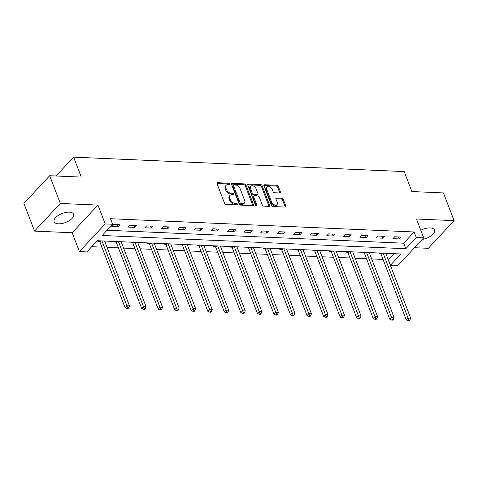<?xml version="1.0" encoding="UTF-8"?>
<svg xmlns="http://www.w3.org/2000/svg" width="478" height="478" viewBox="0 0 478 478"><rect width="100%" height="100%" fill="white"/><g stroke="black" fill="none" stroke-linecap="round" stroke-linejoin="round"><path stroke-width="0.72" d="M229.769 183.988A0.92 0.592 43 0 0 228.747 183.199L217.687 182.716A1.315 0.848 43 0 0 217.143 182.907A1.315 0.848 43 0 0 217.066 183.755L224.582 203.347A1.315 0.848 43 0 0 226.046 204.482L237.1 204.966A0.92 0.592 43 0 0 237.482 204.829A0.92 0.592 43 0 0 237.536 204.237A0.92 0.592 43 0 0 236.514 203.443L235.086 203.377A4.206 2.713 43 0 1 230.42 199.75L229.793 198.119A4.206 2.713 43 0 1 230.043 195.4A4.206 2.713 43 0 1 231.782 194.779L233.216 194.845A0.92 0.592 43 0 0 233.593 194.707A0.92 0.592 43 0 0 233.652 194.116A0.92 0.592 43 0 0 232.631 193.321L231.197 193.255A4.206 2.713 43 0 1 226.53 189.629L225.903 187.997A4.206 2.713 43 0 1 226.16 185.273A4.206 2.713 43 0 1 227.898 184.657L229.332 184.723A0.92 0.592 43 0 0 229.709 184.586A0.92 0.592 43 0 0 229.769 183.988M229.058 184.711A0.92 0.592 43 0 0 228.048 183.946L216.988 183.462L217.687 182.716M236.825 204.954A0.92 0.592 43 0 0 235.821 204.19L234.387 204.124L235.086 203.377M232.941 194.833A0.92 0.592 43 0 0 231.932 194.068L230.504 194.002L231.197 193.255M422.247 239.406A10.438 4.81 159 0 0 434.52 230.02A10.438 4.81 159 0 0 430.212 227.928A10.438 4.81 159 0 0 420.795 230.282M69.304 212.16A10.438 4.81 159 0 0 58.424 215.351A10.438 4.81 159 0 0 54.122 221.732A10.438 4.81 159 0 0 58.43 223.824A10.438 4.81 159 0 0 69.31 220.633A10.438 4.81 159 0 0 73.612 214.252A10.438 4.81 159 0 0 69.304 212.16M279.797 192.975A1.315 0.848 43 0 0 280.341 192.777A1.315 0.848 43 0 0 280.419 191.929L278.31 186.432A1.315 0.848 43 0 0 276.852 185.297L264.573 184.759A1.315 0.848 43 0 0 264.029 184.956A1.315 0.848 43 0 0 263.946 185.805L271.468 205.397A1.315 0.848 43 0 0 272.926 206.532L285.205 207.07A1.315 0.848 43 0 0 285.748 206.872A1.315 0.848 43 0 0 285.832 206.024L283.281 199.386A1.315 0.848 43 0 0 281.823 198.251L276.565 198.023A1.315 0.848 43 0 0 276.027 198.215A1.315 0.848 43 0 0 275.943 199.063L277.21 202.355A3.513 2.271 43 0 1 276.995 204.632A3.513 2.271 43 0 1 274.187 204.787A3.513 2.271 43 0 1 271.641 202.11L266.688 189.216A3.513 2.271 43 0 1 266.903 186.94A3.513 2.271 43 0 1 269.712 186.784A3.513 2.271 43 0 1 272.257 189.461L273.081 191.606A1.315 0.848 43 0 0 274.539 192.742L279.797 192.975A1.315 0.848 43 0 0 279.726 192.676L277.61 187.179A1.315 0.848 43 0 0 276.153 186.044L263.874 185.512L264.573 184.759M416.278 237.524L423.699 237.847L397.911 265.517L390.49 265.194L400.946 253.973L97.291 240.709L86.841 251.93L79.414 251.601L105.202 223.937L112.623 224.26L102.167 235.475L405.822 248.739L416.278 237.524L414.145 231.979L110.496 218.715L112.623 224.26M49.682 175.719L60.324 203.443L34.541 231.107L23.9 203.389L49.682 175.719L81.278 177.099L73.618 157.143L404.203 171.584L411.863 191.541L443.459 192.921L454.1 220.645L416.463 218.996L423.699 237.847M34.541 231.107L72.178 232.75L97.966 205.086L60.324 203.443M97.966 205.086L105.202 223.937M245.943 185.016A1.315 0.848 43 0 0 244.485 183.887L232.206 183.349A1.315 0.848 43 0 0 231.663 183.54A1.315 0.848 43 0 0 231.585 184.389L239.102 203.981A1.315 0.848 43 0 0 240.559 205.116L252.844 205.654A1.315 0.848 43 0 0 253.382 205.462A1.315 0.848 43 0 0 253.465 204.608L245.943 185.016L245.25 185.769A1.315 0.848 43 0 0 243.786 184.633L231.507 184.096L232.206 183.349M248.387 184.054L260.665 184.592A1.315 0.848 43 0 1 262.129 185.727L269.646 205.319A1.315 0.848 43 0 1 269.568 206.167A1.315 0.848 43 0 1 269.024 206.359L263.766 206.132A1.315 0.848 43 0 1 262.308 204.996L259.261 197.05A1.315 0.848 43 0 0 257.803 195.914L254.314 195.765A1.315 0.848 43 0 0 253.77 195.956A1.315 0.848 43 0 0 253.693 196.811L256.865 205.08A0.92 0.592 43 0 1 256.811 205.677A0.92 0.592 43 0 1 256.077 205.713A0.92 0.592 43 0 1 255.413 205.014L247.765 185.1A1.315 0.848 43 0 1 247.843 184.245A1.315 0.848 43 0 1 248.387 184.054L247.694 184.801L259.972 185.339L260.665 184.592M414.51 247.706L428.318 248.309L454.1 220.645M73.618 157.143L56.046 175.994M107.048 230.241L403.695 243.194L414.145 231.979M111.756 226.357L118.12 226.638L119.859 224.768L113.501 224.487L111.756 226.357M128.295 227.08L134.659 227.361L136.397 225.491L130.04 225.21L128.295 227.08M144.834 227.803L151.197 228.084L152.942 226.214L146.579 225.933L144.834 227.803M161.379 228.526L167.736 228.801L169.481 226.936L163.118 226.656L161.379 228.526M177.918 229.249L184.275 229.524L186.02 227.653L179.656 227.379L177.918 229.249M194.456 229.972L200.82 230.247L202.558 228.376L196.195 228.102L194.456 229.972M210.995 230.695L217.359 230.97L219.097 229.099L212.74 228.825L210.995 230.695M227.534 231.418L233.897 231.693L235.636 229.822L229.279 229.548L227.534 231.418M244.073 232.141L250.436 232.416L252.181 230.545L245.817 230.271L244.073 232.141M260.618 232.858L266.975 233.139L268.72 231.268L262.356 230.994L260.618 232.858M277.156 233.581L283.514 233.862L285.258 231.991L278.895 231.716L277.156 233.581M293.695 234.304L300.059 234.584L301.797 232.714L295.434 232.433L293.695 234.304M310.234 235.027L316.597 235.307L318.336 233.437L311.979 233.156L310.234 235.027M326.773 235.75L333.136 236.03L334.881 234.16L328.517 233.879L326.773 235.75M343.312 236.473L349.675 236.753L351.42 234.883L345.056 234.602L343.312 236.473M359.856 237.196L366.214 237.476L367.958 235.606L361.595 235.325L359.856 237.196M376.395 237.919L382.753 238.199L384.497 236.329L378.134 236.048L376.395 237.919M392.934 238.642L399.297 238.916L401.036 237.052L394.679 236.771L392.934 238.642M91.716 246.69L101.88 247.132M107.03 247.359L118.419 247.855M123.569 248.082L134.957 248.578M140.108 248.805L151.496 249.301M156.647 249.528L168.035 250.024M173.191 250.251L184.58 250.747M189.73 250.968L201.119 251.47M206.269 251.691L217.657 252.193M222.808 252.414L234.196 252.916M239.347 253.137L250.735 253.639M255.891 253.86L267.274 254.356M272.43 254.583L283.818 255.079M288.969 255.306L300.357 255.802M305.508 256.029L316.896 256.525M322.047 256.752L333.435 257.248M338.585 257.475L349.974 257.971M355.13 258.198L366.512 258.694M371.669 258.921L383.057 259.417M388.208 259.644L393.938 253.669M98.337 240.757L97.817 241.312L99.538 241.39M114.881 241.48L114.362 242.035L116.076 242.113M131.42 242.203L130.9 242.758L132.615 242.836M147.959 242.926L147.439 243.481L149.154 243.559M164.498 243.649L163.978 244.204L165.693 244.276M181.037 244.372L180.517 244.927L182.238 244.999M197.575 245.095L197.061 245.65L198.776 245.722M214.12 245.811L213.6 246.373L215.315 246.445M230.659 246.534L230.139 247.096L231.854 247.168M247.198 247.257L246.678 247.819L248.393 247.891M263.736 247.98L263.217 248.536L264.932 248.614M280.275 248.703L279.755 249.259L281.476 249.337M296.814 249.426L296.3 249.982L298.015 250.06M313.359 250.149L312.839 250.705L314.554 250.783M329.898 250.872L329.378 251.428L331.093 251.506M346.436 251.595L345.917 252.151L347.631 252.229M362.975 252.318L362.455 252.874L364.17 252.952M379.514 253.041L378.994 253.597L380.715 253.675M388.363 259.65L390.49 265.194M72.178 232.75L79.414 251.601M403.695 243.194L405.822 248.739M118.12 226.638L117.361 224.654M134.659 227.361L133.9 225.377M151.197 228.084L150.439 226.1M167.736 228.801L166.977 226.823M184.275 229.524L183.516 227.546M200.82 230.247L200.055 228.269M217.359 230.97L216.6 228.992M233.897 231.693L233.139 229.715M250.436 232.416L249.677 230.438M266.975 233.139L266.216 231.161M283.514 233.862L282.755 231.884M300.059 234.584L299.294 232.607M316.597 235.307L315.839 233.33M333.136 236.03L332.377 234.053M349.675 236.753L348.916 234.77M366.214 237.476L365.455 235.493M382.753 238.199L381.994 236.216M399.297 238.916L398.538 236.939M226.16 185.273L225.461 186.026A4.206 2.713 43 0 0 225.21 188.744L225.903 187.997M230.504 194.002A4.206 2.713 43 0 1 225.837 190.375L225.21 188.744M230.043 195.4L229.35 196.147A4.206 2.713 43 0 0 229.093 198.866L229.793 198.119M234.387 204.124A4.206 2.713 43 0 1 229.721 200.497L229.093 198.866M252.844 205.654A1.315 0.848 43 0 0 252.766 205.355L245.25 185.769M233.933 184.92A0.92 0.592 43 0 0 233.557 185.058A0.92 0.592 43 0 0 233.497 185.649L240.099 202.851A0.92 0.592 43 0 0 241.121 203.64L242.633 203.706A4.206 2.713 43 0 0 244.366 203.09A4.206 2.713 43 0 0 244.622 200.372L240.111 188.619A4.206 2.713 43 0 0 235.445 184.986L233.933 184.92M233.557 185.058L232.858 185.805A0.92 0.592 43 0 0 232.804 186.402L233.497 185.649M244.366 203.09L243.672 203.837A4.206 2.713 43 0 1 241.934 204.459L240.422 204.393A0.92 0.592 43 0 1 239.4 203.598L232.804 186.402M269.024 206.359A1.315 0.848 43 0 0 268.953 206.066L261.43 186.474A1.315 0.848 43 0 0 259.972 185.339M253.77 195.956L253.077 196.703A1.315 0.848 43 0 0 252.993 197.557L256.136 205.743M256.094 188.804A3.513 2.271 43 0 0 253.549 186.133A3.513 2.271 43 0 0 250.741 186.289A3.513 2.271 43 0 0 250.526 188.565L252.27 193.106A1.315 0.848 43 0 0 253.728 194.241L257.218 194.391A1.315 0.848 43 0 0 257.762 194.199A1.315 0.848 43 0 0 257.839 193.351L256.094 188.804M250.741 186.289L250.042 187.035A3.513 2.271 43 0 0 249.833 189.312L250.526 188.565M257.762 194.199L257.062 194.946A1.315 0.848 43 0 1 256.519 195.144L253.035 194.988A1.315 0.848 43 0 1 251.577 193.853L249.833 189.312M266.903 186.94L266.204 187.687A3.513 2.271 43 0 0 265.995 189.963L266.688 189.216M276.995 204.632L276.296 205.379A3.513 2.271 43 0 1 273.488 205.534A3.513 2.271 43 0 1 270.942 202.863L265.995 189.963M285.211 207.07A1.315 0.848 43 0 0 285.133 206.771L282.588 200.133A1.315 0.848 43 0 0 281.124 198.997L275.872 198.77L276.565 198.023M99.083 240.787L99.663 241.551A1.338 0.866 -137 0 1 99.896 241.97L125.093 307.617L126.837 305.747L129.49 305.86L104.598 241.031M101.951 240.912L127.662 307.784L126.969 308.531L128.026 308.579L128.725 307.832L127.662 307.784M129.49 305.86L128.725 307.832M126.969 308.531L125.093 307.617M115.622 241.51L116.202 242.274A1.338 0.866 -137 0 1 116.435 242.693L141.637 308.34L143.376 306.47L146.029 306.583L121.143 241.754M118.49 241.635L144.201 308.507L143.508 309.254L144.565 309.302L145.264 308.549L144.201 308.507M146.029 306.583L145.264 308.549M143.508 309.254L141.637 308.34M132.161 242.232L132.741 242.997A1.338 0.866 -137 0 1 132.974 243.416L158.176 309.063L159.915 307.193L162.568 307.306L137.682 242.477M135.029 242.358L160.745 309.23L160.046 309.977L161.104 310.025L161.803 309.272L160.745 309.23M162.568 307.306L161.803 309.272M160.046 309.977L158.176 309.063M148.7 242.955L149.279 243.72A1.338 0.866 -137 0 1 149.518 244.139L174.715 309.786L176.454 307.916L179.107 308.029L154.221 243.2M151.568 243.081L177.284 309.953L176.585 310.7L177.643 310.748L178.342 309.995L177.284 309.953M179.107 308.029L178.342 309.995M176.585 310.7L174.715 309.786M165.245 243.678L165.818 244.443A1.338 0.866 -137 0 1 166.057 244.861L191.254 310.503L192.998 308.639L195.645 308.752L170.76 243.917M168.107 243.804L193.823 310.676L193.124 311.423L194.188 311.465L194.881 310.718L193.823 310.676M195.645 308.752L194.881 310.718M193.124 311.423L191.254 310.503M181.783 244.401L182.357 245.166A1.338 0.866 -137 0 1 182.596 245.584L207.793 311.226L209.537 309.362L212.184 309.475L187.298 244.64M184.651 244.527L210.362 311.393L209.663 312.146L210.726 312.188L211.419 311.441L210.362 311.393M212.184 309.475L211.419 311.441M209.663 312.146L207.793 311.226M198.322 245.124L198.902 245.889A1.338 0.866 -137 0 1 199.135 246.307L224.331 311.949L226.076 310.079L228.729 310.198L203.837 245.363M201.19 245.25L226.901 312.116L226.208 312.869L227.265 312.911L227.964 312.164L226.901 312.116M228.729 310.198L227.964 312.164M226.208 312.869L224.331 311.949M214.861 245.847L215.441 246.612A1.338 0.866 -137 0 1 215.674 247.03L240.876 312.672L242.615 310.802L245.268 310.921L220.382 246.086M217.729 245.973L243.439 312.839L242.746 313.586L243.804 313.634L244.503 312.887L243.439 312.839M245.268 310.921L244.503 312.887M242.746 313.586L240.876 312.672M231.4 246.57L231.979 247.335A1.338 0.866 -137 0 1 232.212 247.753L257.415 313.395L259.154 311.525L261.807 311.644L236.921 246.809M234.268 246.696L259.984 313.562L259.285 314.309L260.343 314.357L261.042 313.61L259.984 313.562M261.807 311.644L261.042 313.61M259.285 314.309L257.415 313.395M247.939 247.293L248.518 248.058A1.338 0.866 -137 0 1 248.757 248.476L273.954 314.118L275.698 312.248L278.345 312.367L253.46 247.532M250.807 247.419L276.523 314.285L275.824 315.032L276.887 315.08L277.581 314.333L276.523 314.285M278.345 312.367L277.581 314.333M275.824 315.032L273.954 314.118M264.483 248.016L265.057 248.781A1.338 0.866 -137 0 1 265.296 249.199L290.493 314.841L292.237 312.971L294.884 313.09L269.998 248.255M267.351 248.142L293.062 315.008L292.363 315.755L293.426 315.803L294.119 315.056L293.062 315.008M294.884 313.09L294.119 315.056M292.363 315.755L290.493 314.841M281.022 248.739L281.602 249.504A1.338 0.866 -137 0 1 281.835 249.916L307.031 315.564L308.776 313.693L311.423 313.807L286.537 248.978M283.89 248.865L309.601 315.731L308.902 316.478L309.965 316.526L310.664 315.779L309.601 315.731M311.423 313.807L310.664 315.779M308.902 316.478L307.031 315.564M297.561 249.462L298.141 250.227A1.338 0.866 -137 0 1 298.374 250.639L323.57 316.287L325.315 314.416L327.968 314.53L303.082 249.701M300.429 249.582L326.139 316.454L325.446 317.201L326.504 317.249L327.203 316.502L326.139 316.454M327.968 314.53L327.203 316.502M325.446 317.201L323.57 316.287M314.1 250.179L314.679 250.944A1.338 0.866 -137 0 1 314.912 251.362L340.115 317.01L341.854 315.139L344.507 315.253L319.621 250.424M316.968 250.305L342.678 317.177L341.985 317.924L343.043 317.972L343.742 317.225L342.678 317.177M344.507 315.253L343.742 317.225M341.985 317.924L340.115 317.01M330.639 250.902L331.218 251.667A1.338 0.866 -137 0 1 331.451 252.085L356.654 317.733L358.392 315.862L361.045 315.976L336.159 251.147M333.507 251.028L359.223 317.9L358.524 318.647L359.581 318.695L360.281 317.948L359.223 317.9M361.045 315.976L360.281 317.948M358.524 318.647L356.654 317.733M347.177 251.625L347.757 252.39A1.338 0.866 -137 0 1 347.996 252.808L373.193 318.456L374.937 316.585L377.584 316.699L352.698 251.87M350.045 251.751L375.762 318.623L375.063 319.37L376.126 319.418L376.819 318.665L375.762 318.623M377.584 316.699L376.819 318.665M375.063 319.37L373.193 318.456M363.722 252.348L364.296 253.113A1.338 0.866 -137 0 1 364.535 253.531L389.731 319.179L391.476 317.308L394.123 317.422L369.237 252.593M366.59 252.474L392.301 319.346L391.601 320.093L392.665 320.14L393.358 319.388L392.301 319.346M394.123 317.422L393.358 319.388M391.601 320.093L389.731 319.179M380.261 253.071L380.841 253.836A1.338 0.866 -137 0 1 381.074 254.254L406.27 319.901L408.015 318.031L410.668 318.145L385.776 253.31M383.129 253.197L408.839 320.069L408.14 320.816L409.204 320.858L409.903 320.111L408.839 320.069M410.668 318.145L409.903 320.111M408.14 320.816L406.27 319.901M228.048 183.946L228.747 183.199M235.821 204.19L236.514 203.443M231.932 194.068L232.631 193.321M225.837 190.375L226.53 189.629M229.721 200.497L230.42 199.75M252.766 205.355L253.465 204.608M243.786 184.633L244.485 183.887M239.4 203.598L240.099 202.851M240.422 204.393L241.121 203.64M241.934 204.459L242.633 203.706M261.43 186.474L262.129 185.727M268.953 206.066L269.646 205.319M252.993 197.557L253.693 196.811M256.22 205.773L256.865 205.08M251.577 193.853L252.27 193.106M253.035 194.988L253.728 194.241M256.519 195.144L257.218 194.391M270.942 202.863L271.641 202.11M281.124 198.997L281.823 198.251M282.588 200.133L283.281 199.386M285.133 206.771L285.832 206.024M276.153 186.044L276.852 185.297M277.61 187.179L278.31 186.432M279.726 192.676L280.419 191.929M99.663 241.551L100.326 240.84M99.896 241.97L100.924 240.87M116.202 242.274L116.865 241.563M116.435 242.693L117.463 241.593M132.741 242.997L133.404 242.286M132.974 243.416L134.001 242.316M149.279 243.72L149.943 243.009M149.518 244.139L150.54 243.039M165.818 244.443L166.481 243.732M166.057 244.861L167.085 243.762M182.357 245.166L183.02 244.455M182.596 245.584L183.624 244.479M198.902 245.889L199.565 245.178M199.135 246.307L200.163 245.202M215.441 246.612L216.104 245.901M215.674 247.03L216.701 245.925M231.979 247.335L232.643 246.624M232.212 247.753L233.24 246.648M248.518 248.058L249.181 247.347M248.757 248.476L249.779 247.371M265.057 248.781L265.72 248.07M265.296 249.199L266.324 248.094M281.602 249.504L282.259 248.793M281.835 249.916L282.862 248.817M298.141 250.227L298.804 249.516M298.374 250.639L299.401 249.54M314.679 250.944L315.343 250.239M314.912 251.362L315.94 250.263M331.218 251.667L331.881 250.956M331.451 252.085L332.479 250.986M347.757 252.39L348.42 251.679M347.996 252.808L349.024 251.709M364.296 253.113L364.959 252.402M364.535 253.531L365.562 252.432M380.841 253.836L381.498 253.125M381.074 254.254L382.101 253.155"/></g></svg>
